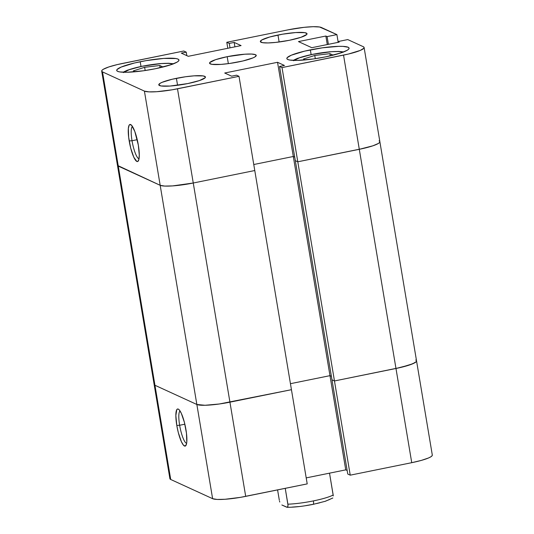 <?xml version="1.0" encoding="UTF-8"?>
<svg xmlns="http://www.w3.org/2000/svg" width="534" height="534" viewBox="0 0 534 534"><rect width="100%" height="100%" fill="white"/><g stroke="black" fill="none" stroke-linecap="round" stroke-linejoin="round"><path stroke-width="0.8" d="M123.768 72.257A25.639 3.918 170.5 0 1 142.284 66.236A3.945 0.854 -101.5 0 0 142.131 66.223A3.945 0.854 78.5 0 1 142.284 66.236L129.702 69.48L123.447 72.591M293.9 60.402A25.639 3.918 170.5 0 1 312.417 54.381A3.945 0.854 -101.5 0 0 312.263 54.361A3.945 0.854 78.5 0 1 312.417 54.381L299.834 57.625L293.58 60.729M132.445 126.445A16.567 3.598 -101.5 0 0 132.025 140.736L129.188 140.936A18.937 4.112 78.5 0 1 130.984 124.756A18.937 4.112 78.5 0 1 138.333 145.121L134.808 131.457L131.624 125.336L129.835 124.515L129.155 125.176L128.34 128.494L128.674 137.371L130.717 148.158L133.787 157.21L136.844 161.482L137.679 161.542L138.867 159.539L139.274 155.027L138.333 145.121A18.937 4.112 78.5 0 1 138.326 160.934A18.937 4.112 78.5 0 1 129.188 140.936L132.025 140.736A16.567 3.598 78.5 0 1 132.445 126.445M137.238 139.681L132.025 140.736L137.238 139.681M277.967 35.044A23.67 3.611 170.5 0 1 307.023 33.755A23.67 3.611 170.5 0 1 289.395 40.284L301.009 37.287L306.783 34.423L307.003 33.669L304.774 32.647L295.649 32.561L282.493 34.196L269.737 37L261.68 40.03L260.358 41.659L262.588 42.68L268.028 42.94L275.851 42.393L289.395 40.284A23.67 3.611 170.5 0 1 260.338 41.572A23.67 3.611 170.5 0 1 277.967 35.044L279.128 41.999L277.967 35.044M176.4 78.324A23.67 3.611 170.5 0 1 205.457 77.036A23.67 3.611 170.5 0 1 187.828 83.558L199.442 80.567L205.223 77.697L205.436 76.943L203.207 75.921L194.082 75.841L185.498 76.763L172.095 79.266L162.062 82.336L160.113 83.304L158.792 84.933L161.021 85.961L170.146 86.041L187.828 83.558A23.67 3.611 170.5 0 1 158.772 84.846A23.67 3.611 170.5 0 1 176.4 78.324L177.562 85.28L176.4 78.324M310.347 49.882A31.559 4.819 170.5 0 1 349.089 48.167A31.559 4.819 170.5 0 1 325.58 56.864L341.072 52.873L347.3 50.223L348.769 49.048L349.062 48.047L348.155 47.246L342.941 46.378L338.83 46.338L322.476 47.806L304.6 51.144L291.23 55.236L287.159 57.699L286.871 58.7L287.773 59.501L289.842 60.062L297.098 60.409L313.451 58.947L325.58 56.864A31.559 4.819 170.5 0 1 286.838 58.58A31.559 4.819 170.5 0 1 310.347 49.882L311.135 54.595L310.347 49.882M140.215 61.737A31.559 4.819 170.5 0 1 178.957 60.022A31.559 4.819 170.5 0 1 155.447 68.719L170.94 64.727L177.168 62.078L178.636 60.903L178.923 59.901L178.022 59.1L175.953 58.54L163.791 58.426L146.249 60.609L134.468 62.999L121.098 67.09L117.026 69.553L116.739 70.555L117.64 71.356L119.709 71.916L126.965 72.264L143.319 70.802L155.447 68.719A31.559 4.819 170.5 0 1 116.706 70.441A31.559 4.819 170.5 0 1 140.215 61.737L141.003 66.456L140.215 61.737M227.184 56.684A23.67 3.611 170.5 0 1 256.24 55.396A23.67 3.611 170.5 0 1 238.611 61.917A23.67 3.611 170.5 0 1 209.555 63.206A23.67 3.611 170.5 0 1 227.184 56.684L228.345 63.639L227.184 56.684L215.569 59.675L209.795 62.545L209.575 63.299L211.804 64.32L220.929 64.4L229.513 63.479L242.917 60.976L252.949 57.906L254.898 56.938L256.22 55.309L255.539 54.708L251.627 54.054L244.866 54.201L227.184 56.684M170.179 477.903L169.925 478.778L170.72 479.479L154.953 385.274L196.852 404.478L154.953 385.274L154.159 384.573L154.413 383.699L154.159 384.573L154.953 385.274L196.852 404.478A27.614 4.219 -9.5 0 0 229.934 402.175L193.261 183.008L172.629 185.905L164.739 186.072L160.18 185.311L196.852 404.478L160.18 185.311A27.614 4.219 -9.5 0 0 193.261 183.008A27.614 4.219 170.5 0 1 160.18 185.311L164.739 186.072L172.629 185.905L193.261 183.008L177.495 88.804A27.614 4.219 170.5 0 1 144.414 91.107L160.18 185.311L118.274 166.107L102.515 71.91L144.414 91.107L160.18 185.311L118.274 166.107L154.953 385.274A27.614 4.219 170.5 0 1 154.132 384.473A27.614 4.219 -9.5 0 0 154.953 385.274L118.274 166.107A27.614 4.219 170.5 0 1 117.46 165.306A27.614 4.219 -9.5 0 0 118.274 166.107L160.18 185.311L117.487 165.413L117.734 164.532L117.487 165.413L118.274 166.107L102.515 71.91A27.614 4.219 170.5 0 1 101.694 71.102A27.614 4.219 170.5 0 1 122.259 63.493L183.769 51.01L186.246 52.145L186.833 55.656L186.246 52.145L181.34 53.14L188.255 56.31L241.088 45.59L234.172 42.42L234.913 46.838L234.172 42.42L229.266 43.414L230.007 47.84L229.266 43.414L226.79 42.279L227.798 48.287L226.79 42.279L288.3 29.797A27.614 4.219 170.5 0 1 321.381 27.494L336.907 34.61L327.095 36.599L328.39 44.335L327.095 36.599L325.853 36.032L327.282 44.556L325.853 36.032L298.459 41.592L311.789 47.7L339.19 42.139L337.949 41.572L338.082 42.366L337.949 41.572L347.761 39.583L363.28 46.698L364.075 47.392L363.821 48.274L360.263 50.43L348.562 54.007L282.025 67.591L279.549 66.456L284.455 65.462L277.54 62.298L224.707 73.018L231.623 76.182L236.529 75.187L239.005 76.322L254.771 170.526L193.261 183.008L177.495 88.804L239.005 76.322L172.215 89.792L156.862 91.701L148.979 91.868L144.414 91.107L102.515 71.91L101.72 71.209L101.974 70.328L103.262 69.307L108.709 66.984L117.24 64.594L183.769 51.01L186.246 52.145L181.34 53.14L188.255 56.31L241.088 45.59L234.172 42.42L229.266 43.414L226.79 42.279L288.3 29.797L304.1 27.334L313.224 26.7L319.572 27L336.907 34.61L327.095 36.599L325.853 36.032L298.459 41.592L311.789 47.7L339.19 42.139L337.949 41.572L347.761 39.583L363.28 46.698A27.614 4.219 170.5 0 1 364.101 47.499A27.614 4.219 170.5 0 1 343.536 55.109L359.295 149.313L372.852 145.822L378.299 143.499L379.587 142.478L379.841 141.597L379.587 142.478L378.299 143.499L372.852 145.822L364.321 148.212L297.792 161.795L359.295 149.313A27.614 4.219 -9.5 0 0 379.868 141.704A27.614 4.219 170.5 0 1 359.295 149.313L297.792 161.795L282.025 67.591L343.536 55.109L395.974 368.48L359.295 149.313L297.792 161.795L295.315 160.661L297.792 161.795L334.464 380.962L395.974 368.48A27.614 4.219 -9.5 0 0 416.54 360.871A27.614 4.219 170.5 0 1 395.974 368.48L409.525 364.989L414.978 362.666L416.266 361.645L416.513 360.764L416.266 361.645L412.702 363.794L401.001 367.379L334.464 380.962L395.974 368.48L334.464 380.962L331.988 379.828L334.464 380.962L350.231 475.167L411.741 462.684L395.974 368.48L411.741 462.684L421.339 460.401L428.462 457.998L430.738 456.87L432.026 455.842L432.28 454.968M101.694 71.102L169.899 478.678A27.614 4.219 -9.5 0 0 170.72 479.479L154.953 385.274L196.852 404.478L212.619 498.683L170.72 479.479L212.619 498.683L217.178 499.444L225.068 499.27L240.42 497.361L307.21 483.891L291.444 389.693L219.32 403.991L205.009 405.273L196.852 404.478L205.009 405.273L219.32 403.991L291.444 389.693L254.771 170.526L193.261 183.008L229.934 402.175L291.444 389.693L254.771 170.526L193.261 183.008L254.771 170.526L239.005 76.322L236.529 75.187L231.623 76.182L224.707 73.018L277.54 62.298L293.306 156.495L294.728 157.15L293.306 156.495L253.763 164.519L293.306 156.495L277.54 62.298L284.455 65.462L279.549 66.456L295.315 160.661L279.549 66.456L282.025 67.591L334.464 380.962L331.988 379.828L295.315 160.661L297.792 161.795L295.315 160.661L331.988 379.828L334.464 380.962L350.231 475.167L411.741 462.684A27.614 4.219 -9.5 0 0 432.306 455.068L416.54 360.871A27.614 4.219 170.5 0 0 415.726 360.063M336.907 34.61L338.069 41.552L336.907 34.61M139.014 158.812A16.567 3.598 78.5 0 1 132.025 140.736A16.567 3.598 -101.5 0 0 139.014 158.812M343.135 52.239L338.903 51.538L331.574 51.691L312.417 54.381A25.639 3.918 170.5 0 1 343.008 52.185M303.479 59.02L314.76 55.456L329.892 53.654L333.163 55.156L329.892 53.654L314.76 55.456L315.3 58.673L314.76 55.456L303.479 59.02L305.395 59.895L303.479 59.02M330.259 55.85L329.892 53.654L330.259 55.85M173.003 64.1L168.771 63.392L161.442 63.546L142.284 66.236A25.639 3.918 170.5 0 1 172.876 64.04M144.627 67.311L159.759 65.515L163.03 67.01L159.759 65.515L160.127 67.711L159.759 65.515L144.627 67.311L145.168 70.528L144.627 67.311L133.34 70.875L144.627 67.311M135.262 71.75L133.34 70.875L135.262 71.75M379.047 140.896A27.614 4.219 170.5 0 1 379.868 141.704L416.54 360.871M253.763 164.519L293.306 156.495L294.728 157.15L293.306 156.495L329.979 375.662L331.4 376.316L329.979 375.662L293.306 156.495L253.763 164.519M290.443 383.686L329.979 375.662L290.443 383.686M179.638 425.264A16.567 3.598 -101.5 0 0 186.633 443.34A16.567 3.598 78.5 0 1 179.638 425.264L184.851 424.21L179.638 425.264A16.567 3.598 78.5 0 1 180.065 410.98A16.567 3.598 -101.5 0 0 179.638 425.264L176.801 425.464L179.638 425.264M185.945 429.656A18.937 4.112 78.5 0 1 185.939 445.469A18.937 4.112 78.5 0 1 176.801 425.464L178.329 432.687L181.4 441.738L183.509 445.249L185.291 446.07L186.479 444.068L186.787 442.092L186.459 433.214L184.417 422.434L181.346 413.376L179.237 409.865L178.283 409.104L177.455 409.051L176.767 409.705L175.853 415.565L176.801 425.464A18.937 4.112 78.5 0 1 178.596 409.284A18.937 4.112 78.5 0 1 185.945 429.656M306.202 477.89L345.745 469.867L347.167 470.514L345.745 469.867L329.979 375.662L331.4 376.316L329.979 375.662L345.745 469.867L306.202 477.89M347.754 474.032L350.231 475.167L347.754 474.032L331.988 379.828L347.754 474.032M291.444 389.693L229.934 402.175L245.7 496.373L307.21 483.891L291.444 389.693M245.7 496.373L229.934 402.175A27.614 4.219 170.5 0 1 196.852 404.478L212.619 498.683A27.614 4.219 -9.5 0 0 245.7 496.373M305.708 505.638L313.084 504.316A3.945 0.854 -101.5 0 0 313.231 504.336A3.945 0.854 -101.5 0 0 313.391 500.905A29.584 4.519 170.5 0 1 287.893 504.189L287.986 506.139L287.192 507.3L281.872 504.984L286.631 507.166M279.322 500.265L277.587 489.905L279.322 500.265M291.891 507.126L298.439 506.599M316.609 503.555L319.926 502.748M325.647 501.079L329.765 499.437M333.283 495.886L329.518 473.157L333.176 495.005A29.584 4.519 170.5 0 1 313.391 500.905A29.584 4.519 -9.5 0 0 333.176 495.005M313.084 504.316A3.945 0.854 78.5 0 0 313.231 504.336A3.945 0.854 78.5 0 0 313.391 500.905A29.584 4.519 -9.5 0 1 287.893 504.189L285.243 488.35L288.013 505.291L287.672 507.053L287.192 507.3M279.769 502.02L279.516 501.186L279.769 502.02M123.04 72.237L127.332 70.214L142.144 66.216L159.259 63.666L168.59 63.259L173.557 63.78M293.173 60.375L297.465 58.36L312.277 54.361L329.391 51.811L338.723 51.404L343.689 51.925M364.101 47.499L379.868 141.704M332.809 498.002L325.36 501.266L313.224 504.336C303.138 506.332 294.448 507.32 287.145 507.3"/></g></svg>
